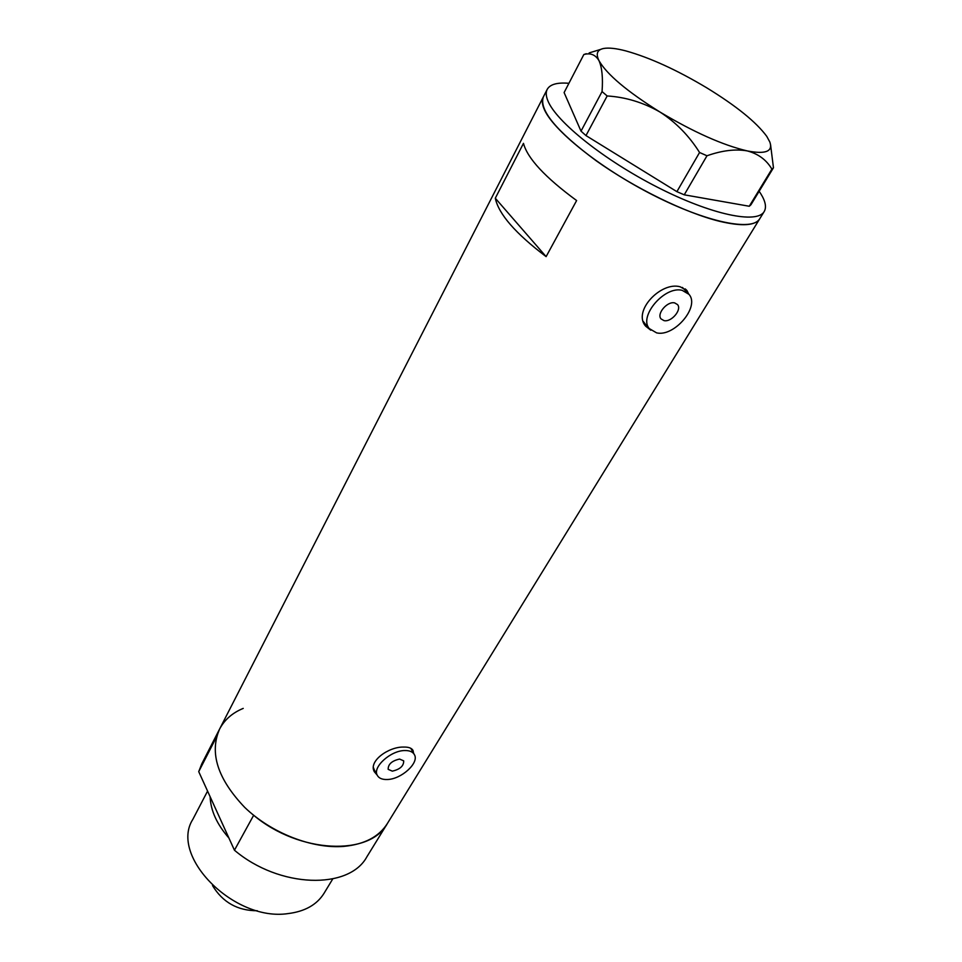 <?xml version="1.0" encoding="UTF-8"?>
<svg xmlns="http://www.w3.org/2000/svg" width="962" height="962" viewBox="0 0 962 962"><rect width="100%" height="100%" fill="white"/><g stroke="black" fill="none" stroke-linecap="round" stroke-linejoin="round"><path stroke-width="1.44" d="M392.316 771.139C400.024 769.384 403.812 765.956 403.691 760.846L399.591 759.066C391.883 760.798 388.071 764.225 388.167 769.347L392.316 771.139M663.984 320.611C671.308 322.462 682.154 309.728 677.549 304.605L674.663 302.898C667.339 300.974 656.433 313.768 661.002 318.867L663.984 320.611M682.226 290.356C664.658 285.582 638.383 316.402 649.29 328.583L656.589 332.864C674.182 337.181 700.12 306.734 689.02 294.372L682.226 290.356M643.35 321.524L645.526 324.398M404.737 750.54C390.812 750.492 372.438 767.015 377.212 775.18C378.8 778.234 382.154 779.677 387.277 779.509C401.238 779.328 419.312 762.974 414.478 754.785C412.914 751.863 409.68 750.444 404.737 750.54M373.412 767.58L374.266 769.804M688.6 293.867L687.036 290.68L680.278 286.832C661.279 281.096 632.178 311.159 645.706 326.214L650.805 330.219M686.543 291.751L685.16 288.865M413.552 753.162L413.071 750.564C411.796 748.087 408.597 746.921 403.475 747.065C388.792 746.704 368.218 761.134 374.302 771.704L377.164 775.095M412.542 751.406L412.205 749.326M546.115 256.626L576.623 200.553C545.141 177.405 527.429 158.333 523.472 143.35L495.298 198.22C498.605 214.033 515.536 233.501 546.115 256.626L495.298 198.22M219.54 729.172L201.816 763.78L198.725 771.644L216.57 736.832L219.589 729.076C209.235 752.861 217.628 778.992 244.781 807.467C271.356 833.068 312.169 848.965 343.723 846.404C364.382 844.42 378.92 836.82 387.325 823.592C369.901 856.312 299.459 853.703 253.655 815.271L234.451 850.216C279.329 888.299 349.098 890.006 366.883 856.793L759.739 218.783M543.338 96.921C538.876 109.981 556.457 131.241 596.103 160.702C634.295 187.951 685.593 212.987 719.672 221.332C741.846 226.539 755.194 225.721 759.703 218.843C752.5 231.662 706.661 222.402 653.21 195.142C599.771 168.037 551.779 129.293 543.855 108.345C542.003 103.655 541.822 99.844 543.338 96.921L547.222 89.334C550.048 84.331 557.287 82.311 568.915 83.297M373.953 770.875L375.697 772.414M414.093 754.112L410.762 748.28M645.261 325.589L648.147 327.32M687.71 292.989L682.443 287.446M759.15 191.282L760.738 193.687C765.524 201.359 766.666 207.323 764.177 211.58C757.082 224.218 711.255 214.706 657.671 187.337C604.1 160.113 555.892 121.416 547.823 100.637C545.935 95.972 545.743 92.208 547.222 89.334M586.219 53.728L583.838 54.533L564.105 92.568L581.012 131.145L602.056 91.582L607.166 95.959C625.613 97.102 643.193 102.441 659.908 111.989C675.901 122.318 689.117 135.822 699.566 152.501L706.986 155.772C722.017 150.469 735.401 148.845 747.149 150.89C758.188 153.764 766.437 159.836 771.885 169.12L773.46 167.785L770.562 144.661M607.166 95.959L585.978 135.582L676.887 191.654L699.566 152.501M706.986 155.772L684.247 194.817L749.266 206.253L771.885 169.12M773.46 167.785L750.925 204.786L749.266 206.253M583.838 54.533C590.427 52.682 595.466 54.714 598.965 60.63C602.044 67.46 603.066 77.778 602.056 91.582M625.913 50.926C616.245 48.389 608.85 47.571 603.727 48.461C597.222 49.711 595.634 53.776 598.965 60.63C606.733 74.314 627.044 91.438 659.908 111.989C693.758 132.179 722.847 145.154 747.149 150.89C765.524 154.461 773.099 151.527 769.865 142.075L766.786 136.388C756.3 122.126 736.267 105.928 706.685 87.782C676.779 69.925 649.855 57.636 625.913 50.926M585.978 135.582L581.012 131.145M684.247 194.817L676.887 191.654M214.899 807.202L222.426 823.773M228.908 838.01C216.907 824.302 210.642 810.545 210.125 796.728M332.744 878.931L324.014 893.349C316.859 904.761 304.87 911.507 288.071 913.587C233.994 921.837 169.288 855.988 192.809 819.408L207.576 791.101M543.302 96.982L219.589 729.076C224.531 719.744 232.407 712.854 243.23 708.393M198.725 771.644L234.451 850.216M212.518 885.569C222.715 902.368 237.638 910.761 257.287 910.749M649.29 328.583L644.275 323.004M377.212 775.18L373.917 769.143M685.798 289.37L687.036 290.68M759.703 218.843L764.177 211.58M600.757 49.363L589.189 52.898"/></g></svg>
